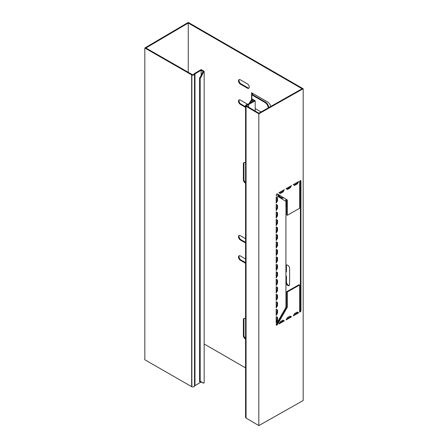 <?xml version="1.0" encoding="UTF-8"?>
<svg xmlns="http://www.w3.org/2000/svg" width="448" height="448" viewBox="0 0 448 448"><rect width="100%" height="100%" fill="white"/><g stroke="black" fill="none" stroke-linecap="round" stroke-linejoin="round"><path stroke-width="0.67" d="M191.654 386.652L191.654 74.872L144.827 47.998L144.827 359.778L191.654 386.652A1.529 0.879 180 0 0 191.867 386.758A1.719 0.991 0 0 0 194.051 386.641A1.719 0.991 0 0 0 194.522 386.137A1.719 0.991 180 0 1 194.975 385.644L201.152 381.998L203.123 383.012L200.743 381.584M202.681 72.352L203.017 71.271L204.159 71.4L204.159 382.984L203.269 382.995L200.794 381.55L200.189 381.976L200.189 77.991L200.794 77.566L200.206 77.286L202.681 72.352L203.269 72.632L200.794 77.566M200.189 381.976L199.595 381.696L199.595 77.711L200.206 77.286M202.681 382.715L203.269 382.995M199.595 77.711L200.189 77.991M203.269 72.632L204.159 71.4M203.017 71.271L201.152 70.218L194.975 73.858A1.719 0.991 180 0 0 194.522 74.351L193.771 74.267A2.481 1.434 180 0 1 194.426 73.55L201.141 69.591L203.941 71.176M201.152 75.393L201.152 70.218M203.392 383.012L203.017 383.051M191.654 74.872A1.529 0.879 0 0 0 191.867 74.973A1.719 0.991 0 0 0 194.051 74.855A1.719 0.991 0 0 0 194.522 74.351L194.522 386.137M144.827 47.998L188.25 22.4L303.173 88.749L303.173 400.534L258.832 425.6L246.064 418.074A1.719 0.991 0 0 1 245.571 417.379L245.571 105.594A1.719 0.991 0 0 1 246.075 104.894A1.719 0.991 0 0 1 246.876 104.63A1.529 0.879 0 0 1 246.966 104.619A1.719 0.991 180 0 0 247.996 104.261A1.529 0.879 0 0 1 248.119 104.182L254.111 100.794L252.291 99.719L252.454 99.187L255.192 100.8L248.657 104.496A0.762 0.442 0 0 0 248.59 104.535A2.481 1.434 180 0 1 247.106 105.056A0.762 0.442 0 0 0 247.061 105.056A0.952 0.549 0 0 0 246.618 105.202A0.952 0.549 0 0 0 246.338 105.594A0.952 0.549 0 0 0 246.607 105.98L258.843 113.193L302.086 88.749L188.255 23.027L145.908 47.992L192.192 74.558A0.762 0.442 0 0 0 192.298 74.609A0.952 0.549 0 0 0 193.514 74.547A0.952 0.549 0 0 0 193.771 74.267M303.173 88.749L258.832 113.814L246.064 106.288L246.607 105.98M204.159 343.991L245.571 367.903M286.446 199.483L286.446 204.002A2.626 1.518 -120 0 0 286.759 205.38M278.27 194.466A5.488 3.17 -120 0 0 283.472 197.764M286.446 188.894L286.446 188.468M285.93 275.806L286.446 276.102L286.446 281.949A2.626 1.518 -120 0 0 287.42 284.396A2.626 1.518 -120 0 0 289.318 285.404M285.93 272.115L286.446 271.818L286.446 265.972L285.93 266.269M286.748 264.975A2.626 1.518 -120 0 0 286.446 265.972M239.327 79.559A2.626 1.518 -120 0 0 239.249 81.71A2.626 1.518 -120 0 0 240.884 83.77L247.968 87.864A2.626 1.518 -120 0 0 248.987 88.099M245.571 106.747L240.884 104.037L240.341 104.35A2.626 1.518 -120 0 1 238.627 102.038A2.626 1.518 -120 0 1 239.03 99.932A2.626 1.518 -120 0 1 240.341 100.061L247.43 104.154A2.626 1.518 -120 0 1 247.778 104.395M239.327 99.826A2.626 1.518 -120 0 0 239.249 101.97A2.626 1.518 -120 0 0 240.884 104.037M245.571 242.374L240.884 239.663L240.341 239.977A2.626 1.518 -120 0 1 238.627 237.664A2.626 1.518 -120 0 1 239.03 235.558A2.626 1.518 -120 0 1 240.341 235.687L245.571 238.706M239.327 235.452A2.626 1.518 -120 0 0 239.249 237.597A2.626 1.518 -120 0 0 240.884 239.663M245.571 262.64L240.884 259.93L240.341 260.243A2.626 1.518 -120 0 1 238.627 257.93A2.626 1.518 -120 0 1 239.03 255.825A2.626 1.518 -120 0 1 240.341 255.954L245.571 258.972M239.327 255.718A2.626 1.518 -120 0 0 239.249 257.863A2.626 1.518 -120 0 0 240.884 259.93M244.222 162.473A2.626 1.518 -120 0 0 243.919 163.47L243.919 179.452A2.626 1.518 -120 0 0 245.571 182.538M244.222 318.366A2.626 1.518 -120 0 0 243.919 319.362L243.919 335.345A2.626 1.518 -120 0 0 245.571 338.425M258.832 425.6L258.832 113.814M300.938 181.054L300.938 310.755A0.952 0.554 -59.5 0 1 300.513 311.713A0.952 0.554 -59.5 0 1 299.768 311.965A0.952 0.554 -59.5 0 1 299.572 311.528L299.572 285.023L287.297 291.967L287.297 307.244L277.351 324.593A0.952 0.554 -59.5 0 1 276.377 325.153A0.952 0.554 -59.5 0 1 276.371 324.066L285.93 307.384L285.93 201.393L276.371 195.524A0.952 0.554 -59.5 0 1 276.382 194.421A0.952 0.554 -59.5 0 1 277.346 193.883A0.952 0.554 -59.5 0 1 277.351 193.889L287.297 199.987L287.297 215.27L299.572 208.326L299.572 181.826A0.952 0.554 -59.5 0 1 299.998 180.863A0.952 0.554 -59.5 0 1 300.742 180.617A0.952 0.554 -59.5 0 1 300.938 181.054L300.401 180.74A0.952 0.554 -59.5 0 0 300.39 180.6M293.233 184.632L294.594 185.422L297.321 183.876L298.687 181.546L293.233 184.632L294.062 185.102L296.789 183.562L297.612 182.151M293.233 315.89L298.687 312.805L297.321 312.021L294.594 313.561L293.233 315.89M286.07 188.681L287.431 189.47L290.158 187.925L291.525 185.595L286.07 188.681M286.07 319.939L291.525 316.854L290.158 316.07L287.431 317.61L286.07 319.939M278.908 192.73L280.269 193.519L283.002 191.974L284.362 189.644L278.908 192.73L279.737 193.2L282.464 191.66L283.287 190.254M278.908 323.988L284.362 320.902L283.002 320.118L280.269 321.658L278.908 323.988M276.175 196.924L276.175 203.157L277.542 200.827L277.542 197.708L276.175 196.924M276.175 204.406L276.175 210.644L277.542 208.309L277.542 205.195L276.175 204.406M276.175 211.887L276.175 218.126L277.542 215.796L277.542 212.677L276.175 211.887M276.175 219.369L276.175 225.607L277.542 223.278L277.542 220.158L276.175 219.369M276.175 226.856L276.175 233.089L277.542 230.759L277.542 227.64L276.175 226.856M276.175 234.338L276.175 240.57L277.542 238.241L277.542 235.127L276.175 234.338M276.175 241.819L276.175 248.058L277.542 245.722L277.542 242.609L276.175 241.819M276.175 249.301L276.175 255.539L277.542 253.21L277.542 250.09L276.175 249.301M276.175 256.788L276.175 263.021L277.542 260.691L277.542 257.572L276.175 256.788M276.175 264.27L276.175 270.502L277.542 268.173L277.542 265.054L276.175 264.27M276.175 271.751L276.175 277.984L277.542 275.654L277.542 272.541L276.175 271.751M276.175 279.233L276.175 285.471L277.542 283.142L277.542 280.022L276.175 279.233M276.175 286.714L276.175 292.953L277.542 290.623L277.542 287.504L276.175 286.714M276.175 294.202L276.175 300.434L277.542 298.105L277.542 294.986L276.175 294.202M276.175 301.683L276.175 307.916L277.542 305.586L277.542 302.467L276.175 301.683M276.175 309.165L276.175 315.398L277.542 313.068L277.542 309.954L276.175 309.165M276.175 316.646L276.175 322.885L277.542 320.555L277.542 317.436L276.175 316.646M245.571 105.594A1.719 0.991 0 0 0 246.064 106.288L246.064 418.074M252.291 99.719L252.179 101.886M252.179 99.753L251.642 100.621L251.154 100.279L252.454 99.187M251.642 100.621L250.012 103.113M251.154 100.279L248.892 103.746M255.192 111.042L255.192 100.8M300.938 310.755L300.401 310.442L300.401 180.74M300.401 310.442A0.952 0.554 -59.5 0 1 299.583 311.668M277.351 324.593L276.814 324.279L286.759 306.93L286.759 291.654L299.04 284.71L299.572 285.023M276.814 324.279A0.952 0.554 -59.5 0 1 276.192 324.856M287.297 215.27L286.759 214.95L286.759 199.674L277.273 193.85M293.77 314.972L298.144 312.497M286.608 319.021L290.987 316.546M286.076 188.675L286.899 189.151L289.626 187.611L290.45 186.206M279.446 323.07L283.825 320.594M276.175 201.93L277.01 200.514L277.01 197.4M276.175 209.412L277.01 207.995L277.01 204.887M276.175 216.894L277.01 215.477L277.01 212.369M276.175 224.381L277.01 222.964L277.01 219.85M276.175 231.862L277.01 230.446L277.01 227.332M276.175 239.344L277.01 237.927L277.01 234.814M276.175 246.826L277.01 245.409L277.01 242.301M276.175 254.313L277.01 252.89L277.01 249.782M276.175 261.794L277.01 260.378L277.01 257.264M276.175 269.276L277.01 267.859L277.01 264.746M276.175 276.758L277.01 275.341L277.01 272.227M276.175 284.239L277.01 282.822L277.01 279.714M276.175 291.726L277.01 290.31L277.01 287.196M276.175 299.208L277.01 297.791L277.01 294.678M276.175 306.69L277.01 305.273L277.01 302.159M276.175 314.171L277.01 312.754L277.01 309.646M276.175 321.653L277.01 320.236L277.01 317.128M188.255 23.027L188.255 72.296M288.719 188.121A2.626 1.518 -120 0 0 288.126 187.516M282.845 191.01A5.488 3.17 -120 0 0 282.587 190.646M277.262 193.85A5.488 3.17 -120 0 0 283.22 197.943A5.488 3.17 -120 0 0 283.545 197.702M285.908 201.376L285.908 199.153M285.93 204.68A2.626 1.518 -120 0 0 286.759 206.612M285.93 265.944A2.626 1.518 -120 0 1 286.451 265.082A2.626 1.518 -120 0 1 288.473 265.782A2.626 1.518 -120 0 1 289.621 268.425L289.621 284.407A2.626 1.518 -120 0 1 289.078 285.606A2.626 1.518 -120 0 1 287.196 285.046A2.626 1.518 -120 0 1 285.93 282.626M277.01 267.114A5.488 3.17 -120 0 0 276.606 268.548M245.571 107.369L240.341 104.35M247.43 88.178A2.626 1.518 -120 0 0 248.741 88.306A2.626 1.518 -120 0 0 249.144 86.201A2.626 1.518 -120 0 0 247.43 83.888L240.341 79.8A2.626 1.518 -120 0 0 239.03 79.666A2.626 1.518 -120 0 0 238.627 81.771A2.626 1.518 -120 0 0 240.341 84.084L247.43 88.178L247.968 87.864M245.571 263.262L240.341 260.243M245.571 242.995L240.341 239.977M245.571 162.943A2.626 1.518 -120 0 0 243.925 162.585A2.626 1.518 -120 0 0 243.382 163.783L243.382 179.76A2.626 1.518 -120 0 0 245.571 183.137M245.571 318.83A2.626 1.518 -120 0 0 243.925 318.472A2.626 1.518 -120 0 0 243.382 319.676L243.382 335.653A2.626 1.518 -120 0 0 245.571 339.03M297.685 312.754L296.862 312.278M270.726 106.478A4.771 2.755 -120 0 0 267.512 101.914L251.58 92.719A0.952 0.549 180 0 1 251.86 93.106L251.86 99.501M286.446 276.102L285.93 276.399M255.192 108.522L261.089 111.927M268.24 107.884A4.771 2.755 -120 0 0 264.88 102.418L251.86 94.903M252.627 94.724L252.627 93.318L252.627 94.724L265.418 102.11A4.771 2.755 60 0 1 268.778 107.576M287.297 291.967L286.759 291.654M287.297 307.244L286.759 306.93M287.297 199.987L286.759 199.674M294.594 185.422L294.062 185.102M297.321 183.876L296.789 183.562M287.431 189.47L286.899 189.151M290.158 187.925L289.626 187.611M280.269 193.519L279.737 193.2M283.002 191.974L282.464 191.66M277.542 200.827L277.01 200.514M277.542 208.309L277.01 207.995M277.542 215.796L277.01 215.477M277.542 223.278L277.01 222.964M277.542 230.759L277.01 230.446M277.542 238.241L277.01 237.927M277.542 245.722L277.01 245.409M277.542 253.21L277.01 252.89M277.542 260.691L277.01 260.378M277.542 268.173L277.01 267.859M277.542 275.654L277.01 275.341M277.542 283.142L277.01 282.822M277.542 290.623L277.01 290.31M277.542 298.105L277.01 297.791M277.542 305.586L277.01 305.273M277.542 313.068L277.01 312.754M277.542 320.555L277.01 320.236M194.426 73.55L194.975 73.858L194.975 385.644M194.051 74.855L193.514 74.547M191.867 386.758L191.867 74.973L192.298 74.609M246.876 104.63L247.061 106.249M246.075 104.894L246.618 105.202M246.966 104.619L247.106 106.271M247.996 104.261L248.59 104.535L248.59 107.15M248.657 104.496L248.657 107.184M251.58 99.792L251.58 92.719M286.446 204.002L285.93 204.299M286.446 281.949L285.93 282.246M240.884 83.77L240.341 84.084M243.919 163.47L243.382 163.783M243.919 179.452L243.382 179.76M243.919 319.362L243.382 319.676M243.919 335.345L243.382 335.653M265.418 102.11L264.88 102.418"/></g></svg>
